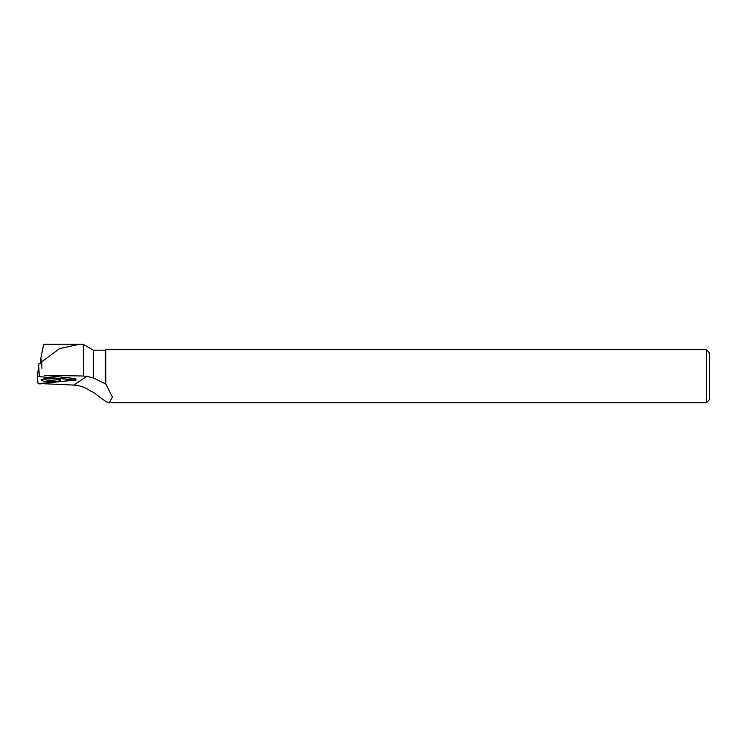 <?xml version="1.0" encoding="UTF-8"?>
<svg xmlns="http://www.w3.org/2000/svg" width="747" height="747" viewBox="0 0 747 747"><rect width="100%" height="100%" fill="white"/><g stroke="black" fill="none" stroke-linecap="round" stroke-linejoin="round"><path stroke-width="1.12" d="M39.311 376.236L38.704 365.862L37.35 376.432L38.06 383.697L75.961 380.064L37.35 376.432L39.021 363.546L41.935 363.836M45.987 378.608A9.543 1.681 -179.8 0 0 41.356 380.018A9.543 1.681 -179.8 0 0 46.146 381.512A9.543 1.681 -179.8 0 0 55.81 381.53A9.543 1.681 -179.8 0 0 60.442 380.083A9.543 1.681 -179.8 0 0 55.549 378.617A9.543 1.681 -179.8 0 0 45.987 378.608M105.355 383.855L105.355 350.147L93.412 350.147L93.412 377.926L105.85 384.061L112.414 397.18L109.118 402.736L105.85 401.559L93.412 392.287L90.303 390.952C85.298 387.357 79.752 385.396 73.664 385.078L42.43 383.659M93.412 350.147L83.253 344.376L83.44 376.012L86.932 376.385L73.664 385.078M93.412 377.926L86.932 376.385M75.783 378.589L44.708 375.321L83.44 376.012M83.253 344.376L79.733 344.246L59.723 348.504L41.757 361.763L40.824 358.364L43.653 344.274M41.879 368.28L41.757 361.763M109.118 402.764L706.326 402.764L706.326 349.652L105.85 349.652L105.85 384.061M706.326 402.764L709.65 399.44L709.65 352.976L706.326 349.652M59.246 379.28A9.207 1.625 0.2 0 1 50.908 380.186A9.207 1.625 0.2 0 1 42.56 379.224M40.151 363.658L40.824 358.364M40.058 383.902L75.288 379.868L37.35 376.441L38.06 383.697L40.058 383.902M75.288 379.868L75.204 378.393M75.783 378.542L75.961 380.064M79.733 344.274L43.578 344.274M105.355 350.147L105.85 349.652"/></g></svg>
